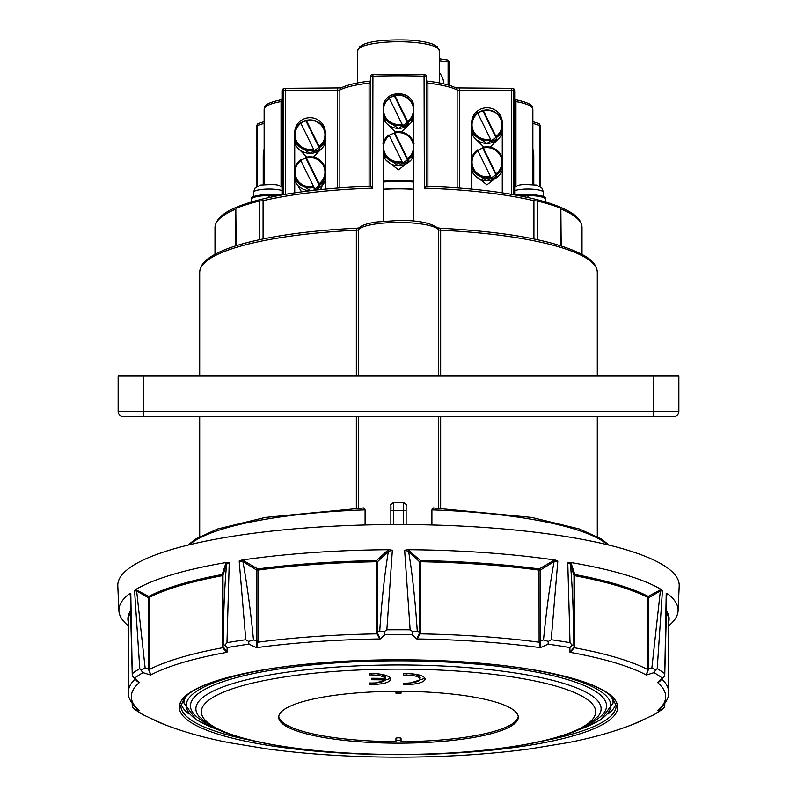 <?xml version="1.0" encoding="UTF-8"?>
<svg xmlns="http://www.w3.org/2000/svg" width="797" height="797" viewBox="0 0 797 797"><rect width="100%" height="100%" fill="white"/><g stroke="black" fill="none" stroke-linecap="round" stroke-linejoin="round"><path stroke-width="1.2" d="M413.792 221.148L413.792 108.282C414.819 88.925 382.251 88.836 383.208 108.282L383.208 221.148M533.92 238.931L533.92 200.685A183.509 39.72 180 0 0 424.343 188.162L426.534 186.299M263.08 238.931L263.08 200.685L259.543 201.033L259.543 239.668M561.188 245.845L560.849 208.266L560.849 245.735M560.849 208.266A185.034 40.049 180 0 0 537.457 201.033L533.92 200.685M537.457 239.668L537.457 201.033M582.009 254.303L582.009 227.484C581.71 221.725 577.915 216.684 570.612 212.361C562.214 207.23 549.85 202.707 533.532 198.792C504.441 191.938 468.775 187.753 426.525 186.239L426.534 76.731A2.55 0.548 180 0 0 424.343 76.193A183.509 39.72 180 0 0 372.657 76.193A2.55 0.548 180 0 0 370.466 76.731L370.466 186.239L372.657 188.162A183.509 39.72 180 0 0 263.08 200.685M236.151 245.735L235.812 209.103A183.509 39.72 180 0 0 215.09 226.169A183.509 39.72 180 0 0 214.991 227.484C216.266 215.07 231.917 208.535 245.725 203.803C256.833 200.097 270.332 196.889 286.233 194.179C311.199 189.975 339.283 187.325 370.475 186.239L370.466 186.299M235.812 209.103L235.812 245.845M259.543 201.033A185.034 40.049 180 0 0 236.151 208.266M597.302 536.59L597.302 416.592L653.371 416.592L653.371 411.501L678.855 411.501L678.855 375.815L118.145 375.815L118.145 411.501L143.629 411.501L143.629 416.592L199.698 416.592L199.698 536.59M678.855 411.501A5.101 5.101 -90 0 1 673.764 416.592L123.236 416.592A5.101 5.101 0 0 1 118.145 411.501A5.101 5.101 0 0 0 123.236 416.592M358.321 508.157L358.321 416.592L438.679 416.592L438.679 508.157M152.805 416.592L185.432 416.592M365.096 524.974L365.096 509.891L363.631 507.948L265.202 517.442L217.541 528.999L195.375 539.131L188.012 545.098M406.141 524.565L406.141 505.198L406.141 524.565M607.583 544.759A215.369 46.615 180 0 0 431.904 509.891L431.904 524.974M431.904 509.891L433.369 507.948L531.798 517.442L579.459 528.999L601.625 539.131L608.988 545.098M403.601 502.708L403.651 524.556M393.399 502.708L393.349 524.556M390.859 505.198L390.859 511.007A2.55 0.548 0 0 1 393.349 510.459A244.679 52.961 180 0 1 403.651 510.459A2.55 0.548 0 0 1 406.141 511.007M390.859 524.565L390.859 511.007C391.506 500.805 389.036 506.703 393.399 502.469M666.222 593.337L666.342 614.626L664.718 676.085L657.684 682.601L659.687 681.465L664.718 676.085L666.222 593.337L667.149 593.406A279.598 60.512 0 0 1 678.098 610.183A279.598 60.512 0 0 1 678.088 610.771L679.203 585.885A280.713 60.761 180 0 0 398.5 524.546A280.713 60.761 180 0 0 117.797 585.885L118.912 610.771A279.598 60.512 0 0 1 118.902 610.183A279.598 60.512 0 0 1 129.851 593.406L130.778 593.337L132.282 676.085L137.313 681.465L139.316 682.601L132.282 676.085L130.658 614.626L130.778 593.337M128.337 625.964L125.856 623.603A279.598 60.512 0 0 1 118.912 610.771M141.358 670.048L145.134 667.966L136.646 590.966L148.232 597.67L148.78 596.395L135.61 589.581L134.573 590.806L139.784 668.653L143.002 672.638L150.653 675.049L149.149 669.619A270.163 58.47 0 0 1 222.562 647.752L222.463 575.663A1.524 0.976 79.5 0 0 222.174 574.527L225.9 563.15L226.717 562.433L229.237 562.602L226.976 642.681L224.903 645.152L223.17 644.713C223.379 614.786 224.505 587.937 226.547 564.186L229.237 562.602M135.61 589.581A279.598 60.512 0 0 1 226.717 562.433M241.78 560.072A279.598 60.512 0 0 1 389.185 549.701L392.353 550.269L386.864 629.799L383.825 631.911L385.021 634.581L380.169 638.955L377.728 633.476L377.668 561.596L376.543 561.736A270.163 58.47 180 0 0 257.989 570.074A1.524 0.777 -97.5 0 0 257.969 569.696A1.524 0.777 -97.5 0 0 257.76 568.938L243.195 560.43L241.78 560.072L239.18 561.038L245.795 639.722L248.644 641.426L248.923 644.155L256.654 647.642L257.889 642.203A270.163 58.47 0 0 1 376.662 633.844L376.503 560.58M383.825 631.911L379.751 631.065C381.683 601.237 384.553 574.677 388.378 551.385L392.353 550.269M248.644 641.426L253.496 639.951C250.617 610.612 247.1 584.5 242.926 561.606L256.704 570.104L257.76 568.938A270.611 58.57 0 0 1 376.513 560.58L377.668 561.596L388.378 551.385L387.81 550.259L389.185 549.701M376.513 560.58L387.81 550.259M376.543 632.728L379.751 631.065M377.728 633.476L376.662 633.844L380.169 638.955A267.194 57.832 180 0 0 256.654 647.642L256.674 641.993L257.889 642.203L257.989 641.057L256.704 641.097L256.674 641.993M145.134 667.966L148.232 668.663L150.653 675.049A267.194 57.832 180 0 1 226.986 652.305L222.562 647.752L223.001 646.397L226.986 652.305L227.125 647.582L224.903 645.152M133.547 704.409L132.282 706.849L134.673 709.161L139.316 710.705L137.732 709.649C130.818 702.785 127.689 696.947 128.337 692.125A270.163 58.47 0 0 1 134.922 679.303M150.304 718.107L142.773 714.59L133.697 708.533M413.175 631.911L410.136 629.799L404.647 550.269L408.622 551.385C412.467 574.856 415.337 601.426 417.249 631.065L413.175 631.911L411.979 634.581L416.831 638.955L420.338 633.844A270.163 58.47 0 0 1 539.111 642.203L539.011 570.074A1.524 0.777 97.5 0 1 539.24 568.938L553.805 560.43L555.22 560.072L557.82 561.038L554.074 561.606L553.805 560.43M409.19 550.259L408.622 551.385L419.332 561.596L420.497 560.58L407.815 549.701A279.598 60.512 0 0 1 555.22 560.072M404.647 550.269L407.815 549.701M543.504 639.951C546.393 610.502 549.92 584.39 554.074 561.606L540.296 570.104L539.24 568.938A270.611 58.57 0 0 0 420.497 560.58L420.457 632.728L420.338 633.844L419.272 633.476L416.831 638.955A267.194 57.832 180 0 1 540.346 647.642L548.077 644.155L548.356 641.426L543.504 639.951L539.011 641.057M557.82 561.038L551.205 639.722L548.356 641.426M572.097 645.152L573.83 644.713C573.621 614.895 572.495 588.047 570.453 564.186L573.999 575.404L574.826 574.527L571.1 563.15L570.283 562.433L567.763 562.602L570.024 642.681L572.097 645.152L569.875 647.582L570.014 652.305L574.438 647.752A270.163 58.47 0 0 1 647.851 669.619L647.802 597.491A1.524 1.375 117.4 0 1 648.22 596.395L660.484 589.77L661.39 589.581L662.427 590.806L657.216 668.653L655.642 670.048L651.866 667.966L660.354 590.966L662.427 590.806M570.283 562.433A279.598 60.512 0 0 1 661.39 589.581M678.088 610.771A279.598 60.512 0 0 1 671.144 623.603L668.663 625.964M654.476 714.431L646.566 718.167M660.324 708.692L657.684 710.705L663.313 708.513L654.237 714.59M651.866 667.966L648.768 668.663L646.347 675.049L653.998 672.638L655.642 670.048M132.282 706.849L132.172 703.542M130.359 596.007L129.851 593.406M130.389 595.13L129.911 594.173M134.573 590.806L136.646 590.966L136.516 589.77M223.001 646.018L222.991 575.036L226.547 564.186L225.9 563.15M239.18 561.038L242.926 561.606L243.195 560.43M253.496 639.951L256.704 641.097L256.704 570.104L257.989 570.074L257.989 641.057M222.463 646.646L223.17 644.713M148.252 669.57L149.149 669.619L149.198 668.474L148.232 668.663L148.232 597.67L149.198 597.491L149.198 668.474M223.001 575.404L222.174 574.527A270.611 58.57 0 0 0 148.78 596.395A1.524 1.375 -117.4 0 1 149.198 597.491A270.163 58.47 180 0 1 222.463 575.663L222.991 575.424M136.676 708.692L139.316 710.705A267.194 57.832 180 0 1 139.316 682.601L136.486 680.777M646.696 718.107L646.347 718.256A267.194 57.832 180 0 1 632.519 724.563C612.734 732.164 591.235 738.191 568.042 742.625L530.533 748.811C489.298 754.351 445.284 757.13 398.5 757.15C351.716 757.13 307.702 754.351 266.467 748.811L228.958 742.625C205.765 738.191 184.266 732.164 164.481 724.563A267.194 57.832 180 0 1 150.653 718.256L150.434 718.167M615.892 703.572A217.661 47.113 0 0 1 607.981 714.052M184.565 697.594A214.602 46.445 180 0 0 183.898 701.25L183.898 702.974A214.602 46.445 0 0 1 186.657 695.552M189.019 714.052A217.661 47.113 0 0 1 181.108 703.572M610.343 695.552A214.602 46.445 0 0 1 613.102 702.974L613.102 701.25A214.602 46.445 180 0 0 612.435 697.594M417.249 631.065L419.332 632.589L419.272 633.476M540.326 641.993L539.111 642.203L540.346 647.642L540.296 570.104L539.011 570.074A270.163 58.47 180 0 0 420.457 561.736L419.332 561.596L419.332 632.589L420.457 632.728M567.763 562.602L570.453 564.186L571.1 563.15M647.802 668.474L648.768 668.663L648.768 597.67L660.354 590.966L660.484 589.77M666.641 596.007L667.149 593.406M667.089 594.173L666.611 595.13M664.828 703.542L664.718 706.849L663.453 704.409M664.718 706.849L663.313 708.513M646.526 718.187L654.098 714.66M660.514 680.768L657.684 682.601A267.194 57.832 180 0 1 657.684 710.705L659.268 709.649C666.123 702.914 669.251 697.076 668.663 692.125A270.163 58.47 0 0 0 662.078 679.303M648.748 669.57L647.851 669.619L646.347 675.049A267.194 57.832 180 0 0 570.014 652.305L573.93 647.274L574.438 647.752L573.83 644.713M574.009 646.208L574.009 575.036M574.009 575.424L574.537 575.663L574.537 646.646M574.826 574.527A1.524 0.976 -79.5 0 0 574.537 575.663A270.163 58.47 180 0 1 647.802 597.491L648.768 597.67L648.22 596.395A270.611 58.57 0 0 0 574.826 574.527M413.792 189.357A50.978 11.028 180 0 0 398.5 188.849A50.978 11.028 180 0 0 383.208 189.357M372.657 188.162L372.936 74.191A2.55 2.55 0 0 0 370.466 76.731A2.55 2.491 180 0 1 372.857 74.251M294.731 192.824L294.731 132.611A15.292 14.934 -0 0 1 310.023 117.687A15.292 14.934 -0 0 1 325.315 132.611L325.315 189.108M502.269 192.824L502.269 122.658A15.292 14.934 -0 0 0 486.977 107.734A15.292 14.934 -0 0 0 471.685 122.658L471.685 189.108M471.685 124.87A15.292 14.934 180 0 1 486.977 109.936A15.292 14.934 180 0 1 502.269 124.87M511.704 194.338L511.704 88.377A2.55 1.753 102.1 0 1 512.242 88.377A2.55 1.753 102.1 0 1 513.497 90.469A2.55 0.548 180 0 0 511.704 90.31L459.48 90.31L459.48 188.052M513.457 88.736A2.55 2.491 -0 0 1 515.011 91.027L515.011 194.926L515.011 93.02L515.011 194.348L527.943 194.348L515.011 194.388M515.011 98.768L515.011 187.036L515.011 98.768A2.55 0.548 180 0 0 515.011 98.758A2.55 2.55 0 0 0 515.011 98.748A2.55 2.491 180 0 1 515.011 98.768L515.011 101.159A2.55 2.491 -0 0 0 515.011 101.149L515.011 98.768M532.854 156.112L533.771 155.973L533.771 184.505M533.771 155.973A15.292 8.568 81.4 0 0 532.854 149.039M383.208 109.847A15.292 14.934 180 0 1 398.5 94.923A15.292 14.934 180 0 1 413.792 109.847M388.976 97.573L402.505 125.129A15.95 15.571 180 0 1 383.208 114.479M413.792 114.479A15.95 15.571 180 0 1 408.024 122.549L408.144 123.904A16.219 15.83 180 0 1 402.624 126.484L402.505 125.129M389.344 98.111A16.219 15.83 180 0 1 394.376 95.859L394.495 94.992L394.943 95.69A14.934 14.575 180 0 1 407.576 121.423L394.943 95.69M394.376 95.859L408.144 123.904M408.024 122.549L407.576 121.423M385.967 122.758L395.402 132.093M401.598 132.093L411.033 122.758M385.967 160.077L398.47 169.771L411.033 160.077M389.344 135.43A16.219 15.83 180 0 1 394.376 133.189L394.495 132.312A15.95 15.571 180 0 1 413.792 142.962M413.792 151.809A15.95 15.571 180 0 1 408.024 159.878L408.144 161.233A16.219 15.83 180 0 1 402.624 163.813L402.505 162.458A15.95 15.571 180 0 1 383.208 151.809M383.208 142.962A15.95 15.571 180 0 1 388.976 134.892L402.505 162.458M394.376 133.189L408.144 161.233M408.024 159.878L394.495 132.312C404.238 130.828 410.734 134.633 414.002 143.699M443.69 83.834L443.69 83.745A13.25 10.73 72.2 0 0 439.277 72.736M264.146 149.039A15.292 8.568 -81.4 0 0 263.229 155.973L263.229 184.505M281.052 186.378L281.052 101.588A2.55 0.548 0 0 0 281.989 101.159L281.989 98.768A2.55 2.55 0 0 1 281.989 98.738A2.55 2.491 0 0 0 281.989 98.768L281.989 101.159A2.55 2.491 0 0 0 281.989 101.159L281.989 98.768A2.55 0.548 180 0 0 281.989 98.768L281.989 187.036L277.705 185.043L273.55 184.346L260.39 185.043L255.04 188.122L253.506 192.406L253.506 196.58M281.989 93.02L281.989 91.027L281.989 93.02A2.55 2.491 0 0 0 281.989 93.02L281.989 194.388L269.057 194.348L269.057 197.507M282.726 194.797L282.726 90.639A2.55 0.548 180 0 0 281.989 91.027L281.989 194.926L281.989 194.348L269.057 194.348C256.236 195.026 250.288 196.71 251.214 199.409A17.843 3.865 180 0 1 268.19 195.554A17.843 3.865 180 0 1 269.057 195.544L278.651 195.544M370.466 82.649L370.466 82.649A2.55 0.548 0 0 1 369.091 83.137A63.72 13.788 180 0 0 339.871 89.981A2.55 0.548 0 0 1 337.52 90.31L285.296 90.31A2.55 0.548 180 0 0 283.503 90.469A2.55 1.753 -102.1 0 1 284.758 88.377A2.55 1.753 -102.1 0 1 285.296 88.377L285.296 194.338M272.116 184.286L265.999 184.227M517.592 195.404A15.551 3.367 0 0 1 533.323 194.757A15.551 3.367 0 0 1 543.345 197.457M543.494 196.58L543.494 192.406A15.551 3.367 180 0 0 532.456 189.188A15.551 3.367 180 0 0 515.011 190.543M531.001 184.286L524.884 184.227M502.269 129.503A15.95 15.571 180 0 1 496.501 137.562L483.42 110.713L482.972 110.006L482.852 110.873L496.621 138.927A16.219 15.83 180 0 1 491.101 141.507L490.982 140.152A15.95 15.571 180 0 1 471.685 129.503M477.811 113.124A16.219 15.83 180 0 1 482.852 110.873M496.501 137.562L496.621 138.927M477.453 112.586L490.982 140.152M474.424 137.751L483.859 147.116M490.095 147.116L499.53 137.751M474.424 175.071L486.937 184.784L499.53 175.071M477.811 150.444A16.219 15.83 180 0 1 482.852 148.202L482.972 147.325A15.95 15.571 180 0 1 502.269 157.975M502.269 166.822A15.95 15.571 180 0 1 496.501 174.892L496.621 176.247A16.219 15.83 180 0 1 491.101 178.827L490.982 177.472A15.95 15.571 180 0 1 471.685 166.822M471.685 157.975A15.95 15.571 180 0 1 477.453 149.906L490.982 177.472M482.852 148.202L496.621 176.247M496.501 174.892L482.972 147.325M294.731 134.823L294.731 134.823A15.292 14.934 180 0 1 310.023 119.889A15.292 14.934 180 0 1 325.315 134.823M300.499 122.539L314.028 150.105A15.95 15.571 180 0 1 294.731 139.455M325.315 139.455A15.95 15.571 180 0 1 319.547 147.525L319.667 148.88A16.219 15.83 180 0 1 314.148 151.46L314.028 150.105M300.868 123.077A16.219 15.83 180 0 1 305.899 120.835L306.018 119.958L306.466 120.666A14.934 14.575 180 0 1 319.099 146.399L306.466 120.666M305.899 120.835L319.667 148.88M319.547 147.525L319.099 146.399M297.47 147.704L306.915 157.069M313.141 157.069L322.576 147.704M297.47 185.024L301.545 191.838M320.663 189.566L322.576 185.024M300.868 160.396A16.219 15.83 180 0 1 305.899 158.155L306.018 157.278L306.466 157.985A14.934 14.575 180 0 1 319.099 183.718L306.466 157.985M325.315 176.775A15.95 15.571 180 0 1 319.547 184.844L319.667 186.199A16.219 15.83 180 0 1 314.148 188.779L314.028 187.425A15.95 15.571 180 0 1 294.731 176.775M294.731 167.928A15.95 15.571 180 0 1 300.499 159.858L314.028 187.425M305.899 158.155L319.667 186.199M319.547 184.844L319.099 183.718M398.5 691.318A119.789 25.922 180 0 0 278.711 717.24A119.789 25.922 180 0 0 398.5 743.173A119.789 25.922 180 0 0 518.289 717.24A119.789 25.922 180 0 0 398.5 691.318M371.741 683.019L369.19 682.979L369.19 684.424L371.741 684.454C383.337 684.264 389.713 682.491 390.849 679.154C389.723 675.786 383.347 673.883 371.741 673.415L369.19 673.385L369.19 674.89L371.741 674.92C379.073 675.159 383.666 676.314 385.519 678.396L371.741 678.267L371.741 679.741L385.519 679.861C383.666 681.903 379.073 682.959 371.741 683.019L371.741 684.454M518.239 716.503A119.789 25.922 0 0 1 401.05 741.668L401.05 738.361A2.55 0.548 180 0 0 398.5 737.813A2.55 0.548 180 0 0 395.95 738.361L395.95 741.668A119.789 25.922 0 0 1 278.761 716.503M395.95 740.184A119.789 25.922 180 0 0 398.5 740.184A119.789 25.922 180 0 0 401.05 740.184M395.95 691.328L395.95 693.141A2.55 0.548 180 0 0 398.5 693.689A2.55 0.548 180 0 0 401.05 693.141L401.05 691.328M401.05 691.647A2.55 0.548 0 0 1 398.5 692.194A2.55 0.548 0 0 1 395.95 691.647M403.601 683.168L406.151 683.159C414.739 682.87 419.411 681.505 420.158 679.064C419.292 676.593 414.619 675.258 406.151 675.069L403.601 675.079L403.601 673.575L406.151 673.565C417.767 673.854 424.143 675.667 425.259 679.004C424.094 682.362 417.718 684.224 406.151 684.603L403.601 684.613L403.601 683.168M419.919 678.317L420.158 677.57C419.292 675.099 414.619 673.764 406.151 673.575L403.601 673.575M425.08 678.257L410.575 682.939M369.19 684.424L369.19 682.979M385.519 678.367L385.519 679.861M371.741 679.741L371.741 678.267M385.519 678.396L385.519 676.892C383.636 674.8 379.043 673.644 371.741 673.425L369.19 673.385M369.19 674.89L369.19 673.395M390.679 678.406L376.164 682.86M424.143 74.251A2.55 2.491 180 0 1 426.534 76.731A2.55 2.55 0 0 0 424.064 74.191L424.343 188.162M582.009 227.484A183.509 39.72 180 0 0 561.188 209.103M438.679 375.815L438.679 229.775A40.777 8.827 180 0 0 398.5 222.463A40.777 8.827 180 0 0 358.321 229.775A2.55 0.548 0 0 1 356.349 230.223A2.55 0.528 -92.7 0 1 356.767 228.221A2.55 0.528 -92.7 0 1 356.887 228.271M437.643 227.842L440.233 228.221C510.907 231.967 559.374 241.371 585.636 256.425C593.127 261.008 597.013 266.288 597.302 272.275A198.802 43.028 180 0 0 440.651 230.223A2.55 0.528 -87.3 0 0 440.233 228.221A2.55 0.528 -87.3 0 0 440.113 228.271M356.349 375.815L356.349 230.223A198.802 43.028 180 0 0 199.698 272.275C199.987 266.288 203.873 261.008 211.364 256.425C220.171 250.886 233.242 245.994 250.567 241.74C279.378 234.766 314.775 230.263 356.767 228.221L359.357 227.842M440.651 375.815L440.651 230.223A2.55 0.548 0 0 1 438.679 229.775A2.55 2.451 -38.7 0 0 438.161 228.281C430.928 222.861 417.807 220.251 398.809 220.46L375.825 222.044C365.953 223.738 360.294 225.82 358.839 228.281A2.55 2.451 -141.3 0 0 358.321 229.775L358.321 375.815M143.629 375.815L143.629 411.501L653.371 411.501L653.371 375.815M356.349 508.237L356.349 416.592M365.096 509.891A215.369 46.615 180 0 0 189.417 544.759M386.864 629.799A276.051 59.745 0 0 1 398.5 629.75A276.051 59.745 0 0 1 399.964 629.75A276.051 59.745 0 0 1 410.136 629.799M132.591 673.445A276.051 59.745 0 0 1 139.784 668.653M226.976 642.681A276.051 59.745 0 0 1 245.795 639.722M248.923 644.155A273.351 59.167 180 0 0 227.125 647.582M143.002 672.638A273.351 59.167 180 0 0 134.673 678.187M134.673 709.161A273.351 59.167 180 0 0 143.002 714.71M398.5 659.777A219.205 47.441 180 0 0 179.295 707.218A219.205 47.441 180 0 0 398.5 754.659A219.205 47.441 180 0 0 617.705 707.218A219.205 47.441 180 0 0 398.5 659.777M411.979 634.581A273.351 59.167 180 0 0 398.5 634.512A273.351 59.167 180 0 0 385.021 634.581M551.205 639.722A276.051 59.745 0 0 1 570.024 642.681M657.216 668.653A276.051 59.745 0 0 1 664.409 673.445M653.998 714.71A273.351 59.167 180 0 0 662.327 709.161M662.327 678.187A273.351 59.167 180 0 0 653.998 672.638M569.875 647.582A273.351 59.167 180 0 0 548.077 644.155M128.337 622.327A270.611 58.57 0 0 1 127.889 618.96A270.611 58.57 0 0 1 130.588 610.711M130.618 612.435A270.163 58.47 180 0 0 128.337 620.016L128.337 692.125M544.62 740.642A217.661 47.113 180 0 0 616.161 705.724L612.245 697.385C605.64 690.332 591.703 683.836 570.433 677.888C525.98 666.172 468.666 660.155 398.5 659.816C328.334 660.155 271.02 666.172 226.567 677.888C205.297 683.836 191.36 690.332 184.755 697.385L180.839 705.724A217.661 47.113 180 0 0 252.38 740.642M666.412 610.711A270.611 58.57 0 0 1 669.111 618.96A270.611 58.57 0 0 1 668.663 622.327M668.663 692.125L668.663 620.016A270.163 58.47 180 0 0 666.382 612.435M573.999 575.404L573.999 646.018M418.853 677.36A182.742 39.551 180 0 0 420.139 677.33M383.208 189.228A46.605 10.092 0 0 1 413.792 189.228M413.792 181.985A44.642 9.664 180 0 0 383.208 181.985M413.792 181.198A43.158 9.345 180 0 0 383.208 181.198M440.651 508.237L440.651 416.592M426.534 82.649L426.534 82.649A2.55 0.548 0 0 0 427.909 83.137L427.909 186.289M373.016 74.251L423.984 74.251M459.48 88.377L459.48 90.31A2.55 0.548 0 0 1 457.129 89.981A63.72 13.788 180 0 0 427.909 83.137A2.55 1.146 -83.6 0 0 427.013 81.095A2.55 1.146 -83.6 0 0 426.734 81.145M369.091 186.289L369.091 83.137A2.55 1.146 -96.4 0 1 369.987 81.095A2.55 1.146 -96.4 0 1 370.266 81.145M370.466 81.035L369.987 81.095C356.966 82.569 347.323 84.851 341.056 87.919A2.55 2.291 -117 0 0 339.871 89.981L339.871 187.873M337.52 188.052L337.52 88.377M457.129 187.873L457.129 89.981A2.55 2.291 -63 0 0 455.944 87.919C449.677 84.851 440.034 82.569 427.013 81.095L426.534 81.035M513.497 194.657L513.497 90.469A163.116 35.307 180 0 1 514.274 90.639L514.274 194.797M455.934 87.919L511.704 88.318A2.55 2.55 0 0 1 512.242 88.377L513.009 88.537A2.55 2.55 0 0 1 515.011 91.027A2.55 0.548 180 0 0 514.274 90.639A2.55 1.763 -77.7 0 0 513.009 88.537A2.55 1.763 -77.7 0 0 512.61 88.517M543.494 192.406L541.98 188.152L536.59 185.043L523.43 184.346L519.265 185.043L515.011 187.036L515.011 101.159A2.55 0.548 0 0 0 515.948 101.588A2.55 1.574 -80 0 0 515.011 99.575M532.854 184.386L532.854 109.289A45.877 9.933 180 0 0 515.948 101.588L515.948 186.378M539.619 186.189L539.619 125.438L532.854 123.346M402.057 124.013A14.934 14.575 180 0 1 389.424 98.27M383.208 118.265A16.478 16.089 -0 0 0 413.792 118.265M383.208 155.584A16.478 16.089 -0 0 0 413.792 155.584M402.057 161.333A14.934 14.575 180 0 1 389.424 135.6M394.943 133.019A14.934 14.575 180 0 1 407.576 158.752M448.093 84.97L448.093 61.997L439.277 60.702M439.277 58.799L447.037 59.924A2.55 2.55 0 0 1 449.219 62.455A2.55 0.548 180 0 0 448.093 61.997A2.55 1.395 -81.7 0 0 447.037 59.924A2.55 1.395 -81.7 0 0 446.669 59.964M439.277 50.59A40.777 8.827 180 0 0 394.415 41.803A40.777 8.827 180 0 0 357.723 50.59L359.706 46.684L363.98 44.263C372.139 40.856 386.943 39.452 408.423 40.039C419.043 40.677 427.222 42.072 432.96 44.243L437.304 46.694L439.277 50.59L439.277 82.918M263.229 155.973L264.146 156.112M264.146 123.346L257.381 125.438L257.381 186.189M264.146 121.642L258.716 123.316A2.55 2.042 72.8 0 0 257.381 125.438A2.55 0.548 180 0 0 256.923 125.747L256.923 186.468M540.077 186.468L540.077 125.747A2.55 0.548 180 0 0 539.619 125.438A2.55 2.042 -72.8 0 0 538.284 123.316L532.854 121.642M281.989 99.575A2.55 1.574 -100 0 0 281.052 101.588A45.877 9.933 180 0 0 264.146 109.289L264.146 184.386M283.503 194.657L283.503 90.469A163.116 35.307 180 0 0 282.726 90.639A2.55 1.763 -102.3 0 1 283.991 88.537A2.55 2.55 0 0 0 281.989 91.027L281.989 194.926M281.989 91.027A2.55 2.491 180 0 1 283.543 88.736M341.066 87.919L285.296 88.318A2.55 2.55 0 0 0 284.758 88.377L283.991 88.537A2.55 1.763 -102.3 0 1 284.39 88.517M281.989 190.543A15.551 3.367 180 0 0 264.544 189.188A15.551 3.367 180 0 0 253.506 192.406M527.943 197.507L527.943 194.388C549.412 195.644 544.401 198.124 545.786 199.409A17.843 3.865 180 0 0 527.943 195.544L518.349 195.544M483.42 110.713A14.934 14.575 180 0 1 496.053 136.446M471.685 133.278A16.478 16.089 -0 0 0 502.269 133.278L486.977 143.42L471.685 133.318M490.534 139.027A14.934 14.575 180 0 1 477.901 113.294M471.685 170.608A16.478 16.089 -0 0 0 502.269 170.608M490.534 176.346A14.934 14.575 180 0 1 477.901 150.613M483.42 148.033A14.934 14.575 180 0 1 496.053 173.766M313.58 148.979A14.934 14.575 180 0 1 300.947 123.246M294.731 143.231A16.478 16.089 -0 0 0 325.315 143.231M325.525 168.675C322.257 159.599 315.771 155.804 306.048 157.258A15.95 15.571 180 0 1 325.315 167.928M310.491 190.692L294.731 180.59A16.478 16.089 -0 0 0 311.318 190.593M312.663 190.443A16.478 16.089 -0 0 0 325.315 180.56L313.47 190.344M313.58 186.299A14.934 14.575 180 0 1 300.947 160.566M578.901 729.673A212.291 45.947 180 0 0 521.935 668.065M275.065 668.065A212.291 45.947 180 0 0 218.099 729.673M206.104 722.969A208.057 45.031 0 0 1 398.5 660.803A208.057 45.031 0 0 1 399.755 660.803A208.057 45.031 0 0 1 411.561 660.892A208.057 45.031 0 0 1 590.896 722.969M398.5 664.957A202.627 43.855 180 0 0 198.662 716.045L208.316 724.463C218.179 730.63 232.395 735.91 250.955 740.303C291.134 749.578 340.309 754.321 398.5 754.52C456.691 754.321 505.866 749.578 546.045 740.303C564.605 735.91 578.821 730.63 588.684 724.463L598.338 716.045A202.627 43.855 180 0 0 399.725 664.957A202.627 43.855 180 0 0 398.5 664.957M398.5 669.111A197.158 42.669 -0 0 1 595.658 711.781A197.158 42.669 -0 0 1 398.5 754.46A197.158 42.669 0 0 1 201.342 711.781A197.158 42.669 0 0 1 398.5 669.111M406.151 673.575L406.151 675.069M406.151 683.159L406.151 684.603M371.741 673.425L371.741 674.92M214.991 254.303L214.991 227.484M597.302 375.815L597.302 272.275M199.698 375.815L199.698 272.275M403.601 502.469C406.081 504.262 406.928 505.168 406.141 505.198M403.621 502.469L393.379 502.469M595.21 709.46L595.21 708.912M201.79 708.912L201.79 709.46M222.991 575.036L222.991 646.198M150.474 718.187L142.902 714.66M164.481 724.563L150.364 718.137M632.519 724.563L646.636 718.137M413.792 181.158L383.208 181.158M514.782 99.505C535.086 103.889 531.499 106.748 532.854 109.289M383.208 118.305L398.5 128.407L413.792 118.305M383.208 155.624L398.5 165.736L413.792 155.624M388.976 134.892L382.998 143.699M357.723 82.918L357.723 50.59M449.219 62.455L449.219 85.309M258.716 123.316A2.55 2.55 0 0 0 256.923 125.747M540.077 125.747A2.55 2.55 0 0 0 538.284 123.316M282.218 99.505C261.914 103.889 265.501 106.748 264.146 109.289M251.214 202.069L251.214 199.409M545.786 202.069L545.786 199.409M471.685 170.638L486.977 180.75L502.269 170.638M477.443 149.906L471.475 158.723M482.992 147.306C492.715 145.851 499.211 149.647 502.469 158.723M294.731 143.271L310.023 153.373L325.315 143.271M300.499 159.858L294.531 168.675M577.725 730.191L600.669 719.88L613.102 702.974M219.275 730.191L196.331 719.88L183.898 702.974"/></g></svg>
